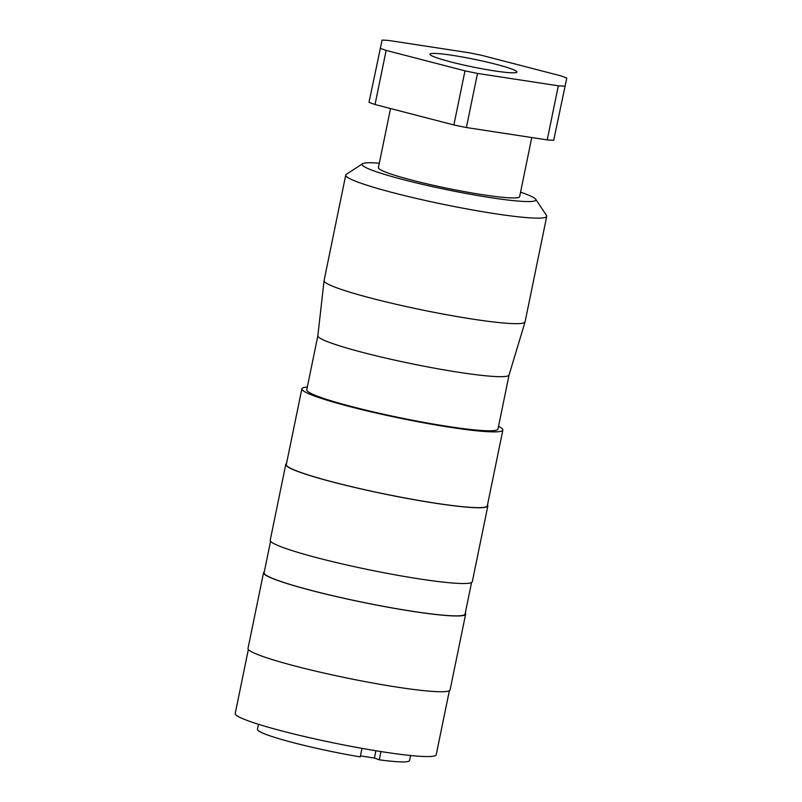 <?xml version="1.0" encoding="UTF-8"?>
<svg xmlns="http://www.w3.org/2000/svg" width="802" height="802" viewBox="0 0 802 802"><rect width="100%" height="100%" fill="white"/><g stroke="black" fill="none" stroke-linecap="round" stroke-linejoin="round"><path stroke-width="1.2" d="M270.575 541.24L264.099 572.788A102.596 9.053 11.6 0 0 412.98 611.365A102.596 9.053 11.6 0 0 465.1 614.041L471.566 582.503M264.289 571.866A103.147 9.103 11.6 0 0 263.557 572.678L248.008 648.427A103.147 9.103 11.6 0 0 397.692 687.214A103.147 9.103 11.6 0 0 450.092 689.91L465.641 614.152A103.147 9.103 11.6 0 0 465.29 613.119M263.557 572.678A103.147 9.103 11.6 0 0 413.241 611.455A103.147 9.103 11.6 0 0 465.641 614.152M248.359 649.46L235.217 713.479A102.596 9.053 11.6 0 0 384.098 752.055A102.596 9.053 11.6 0 0 436.218 754.732L449.361 690.722M258.475 724.286L257.442 729.319A77.644 6.847 11.6 0 0 360.208 756.908L361.963 748.366M379.316 163.197A88.731 7.83 11.6 0 0 362.574 163.718L346.294 174.355A102.596 9.053 11.6 0 0 345.742 175.067A102.596 9.053 11.6 0 0 494.623 213.643A102.596 9.053 11.6 0 0 546.733 216.319A102.596 9.053 11.6 0 0 546.503 215.457L535.726 199.257A88.731 7.83 11.6 0 0 520.548 192.189M362.574 163.718A88.731 7.83 11.6 0 0 400.82 178.996A88.731 7.83 11.6 0 0 490.864 197.683A88.731 7.83 11.6 0 0 535.726 199.257M345.742 175.067L324.078 280.58A102.596 9.053 11.6 0 0 324.068 280.65A102.596 9.053 11.6 0 0 472.959 319.156A102.596 9.053 11.6 0 0 525.059 321.913A102.596 9.053 11.6 0 0 525.079 321.843L546.733 216.319M317.863 335.697A97.603 8.611 11.6 0 0 317.853 335.767A97.603 8.611 11.6 0 0 459.506 372.399A97.603 8.611 11.6 0 0 509.059 375.015L525.059 321.913M317.853 335.727L306.755 389.812A97.603 8.611 11.6 0 0 448.398 426.514A97.603 8.611 11.6 0 0 497.972 429.06L509.07 374.985M307.316 387.075A102.596 9.053 11.6 0 0 301.863 388.81L286.314 464.558A102.596 9.053 11.6 0 0 435.195 503.135A102.596 9.053 11.6 0 0 487.315 505.821L502.864 430.062A102.596 9.053 11.6 0 0 498.533 426.333M301.863 388.81A102.596 9.053 11.6 0 0 450.744 427.386A102.596 9.053 11.6 0 0 502.864 430.062M286.504 463.636A103.147 9.103 11.6 0 0 285.773 464.448L270.224 540.207A103.147 9.103 11.6 0 0 419.907 578.994A103.147 9.103 11.6 0 0 472.308 581.691L487.857 505.932A103.147 9.103 11.6 0 0 487.496 504.899M285.773 464.448A103.147 9.103 11.6 0 0 435.456 503.235A103.147 9.103 11.6 0 0 487.857 505.932M494.373 70.877A44.361 3.91 11.6 0 0 516.668 72.34A44.361 3.91 11.6 0 0 497.551 64.701A44.361 3.91 11.6 0 0 452.528 55.358A44.361 3.91 11.6 0 0 430.093 54.576A44.361 3.91 11.6 0 0 494.373 70.877M531.766 137.543L519.636 196.66A72.09 6.356 -168.4 0 1 483.015 194.776A72.09 6.356 -168.4 0 1 378.394 167.668L390.534 108.531M380.96 751.564L379.266 759.825L374.404 758.03L360.419 755.885M374.404 758.03L375.897 750.752M379.266 759.825A77.644 6.847 11.6 0 0 409.551 760.537L410.584 755.514M466.393 127.538L477.501 73.423L558.322 85.804L547.215 139.909L466.393 127.538A105.363 9.293 11.6 0 1 453.882 124.962L375.035 104.521L386.143 50.406L464.99 70.847L453.882 124.962M566.783 78.065L553.701 140.25L566.783 78.065A105.363 9.293 11.6 0 0 560.758 75.829L481.912 55.388A105.363 9.293 11.6 0 0 469.401 52.812L388.579 40.441A105.363 9.293 11.6 0 0 382.093 40.1L369.01 102.285A105.363 9.293 11.6 0 0 375.035 104.521M558.322 85.804A105.363 9.293 11.6 0 0 564.808 86.135M380.118 48.17A105.363 9.293 11.6 0 0 386.143 50.406M464.99 70.847A105.363 9.293 11.6 0 0 477.501 73.423M547.215 139.909A105.363 9.293 11.6 0 0 553.701 140.25M317.853 335.767L324.068 280.65"/></g></svg>
